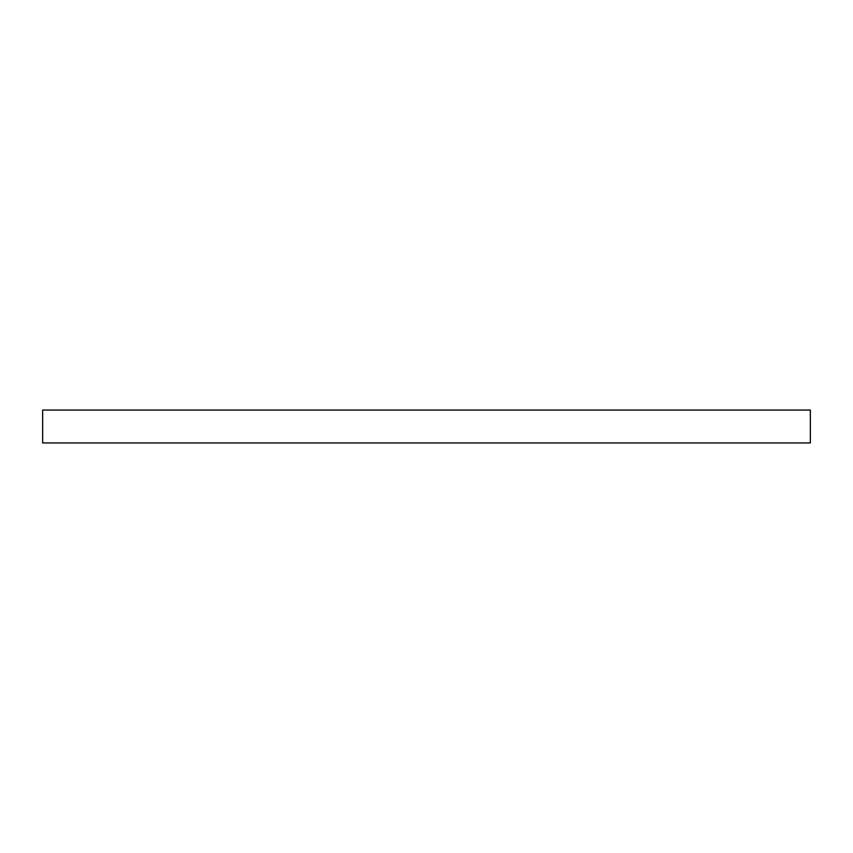 <?xml version="1.0" encoding="UTF-8"?>
<svg xmlns="http://www.w3.org/2000/svg" width="853" height="853" viewBox="0 0 853 853"><rect width="100%" height="100%" fill="white"/><g stroke="black" fill="none" stroke-linecap="round" stroke-linejoin="round"><path stroke-width="1.28" d="M426.5 410.048L810.35 410.048L810.35 442.952L42.65 442.952L42.65 410.048L426.5 410.048"/></g></svg>
